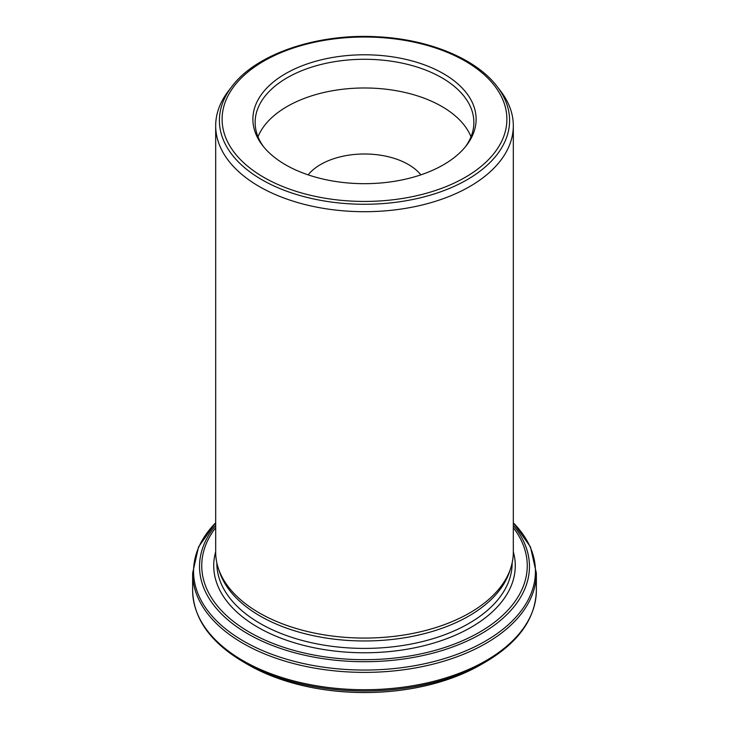 <?xml version="1.0" encoding="UTF-8"?>
<svg xmlns="http://www.w3.org/2000/svg" width="729" height="729" viewBox="0 0 729 729"><rect width="100%" height="100%" fill="white"/><g stroke="black" fill="none" stroke-linecap="round" stroke-linejoin="round"><path stroke-width="1.09" d="M218.381 568.438L219.529 571.882A147.65 85.247 0 0 0 260.098 616.005A147.65 85.247 0 0 0 407.766 637.228A147.65 85.247 0 0 0 509.471 571.882L510.619 568.438A148.816 85.922 180 0 1 408.103 634.303A148.816 85.922 180 0 1 259.269 612.907A148.816 85.922 180 0 1 218.381 568.438A148.816 85.922 180 0 1 215.684 552.154L215.684 125.78A148.816 85.922 0 0 0 259.269 186.533A148.816 85.922 0 0 0 421.453 205.159A148.816 85.922 0 0 0 513.316 125.78A148.816 85.922 0 0 0 500.349 90.706L496.95 86.304A145.089 83.762 180 0 1 446.777 189.494A145.089 83.762 180 0 1 261.902 179.735A145.089 83.762 180 0 1 232.05 86.304C256.444 53.718 317.644 33.188 377.631 36.796C428.725 39.257 475.982 58.639 496.95 86.304M513.316 125.78L513.316 552.154A148.816 85.922 180 0 1 510.619 568.438M256.225 669.067A164.435 94.934 0 0 0 266.231 673.733A164.435 94.934 0 0 0 462.769 673.733A164.435 94.934 0 0 0 472.775 669.067M232.05 86.304L228.651 90.706A148.816 85.922 0 0 0 215.684 125.78M420.852 174.86A62.011 35.803 0 0 0 364.5 153.992A62.011 35.803 0 0 0 308.148 174.86M285.568 164.8A111.619 64.444 0 0 0 466.396 145.536A111.619 64.444 0 0 0 364.5 54.784A111.619 64.444 0 0 0 262.604 145.536A111.619 64.444 0 0 0 285.568 164.8M471.007 136.77A109.368 63.141 0 0 0 364.5 87.981A109.368 63.141 0 0 0 257.993 136.77M465.339 146.866A109.368 63.141 0 0 0 473.868 122.417A109.368 63.141 0 0 0 364.5 59.277A109.368 63.141 0 0 0 255.132 122.417A109.368 63.141 0 0 0 263.661 146.866M263.816 177.357A142.383 82.204 0 0 0 502.035 140.506A142.383 82.204 0 0 0 327.649 39.822A142.383 82.204 0 0 0 263.816 177.357M216.85 562.916L216.85 563.171A147.65 85.247 0 0 0 260.098 623.45A147.65 85.247 0 0 0 420.998 641.921A147.65 85.247 0 0 0 512.15 563.171L512.15 562.916M513.316 525.372A164.964 95.244 180 0 1 459.78 644.217A164.964 95.244 180 0 1 247.851 633.82A164.964 95.244 180 0 1 215.684 525.372M215.684 527.678A162.758 93.968 0 0 0 249.409 632.171A162.758 93.968 0 0 0 456.554 643.215A162.758 93.968 0 0 0 513.316 527.678M266.231 673.733L248.124 664.693A164.581 95.016 0 0 0 480.876 664.693L462.769 673.733M480.876 664.693L485.377 662.087A170.951 98.697 180 0 1 243.623 662.087C210.49 642.513 193.495 618.648 192.638 590.499A171.862 99.226 0 0 0 242.976 660.665A171.862 99.226 0 0 0 430.265 682.171A171.862 99.226 0 0 0 536.362 590.499L536.362 573.158A171.862 99.226 180 0 1 430.265 664.83A171.862 99.226 180 0 1 242.976 643.324A171.862 99.226 180 0 1 192.638 573.158L192.638 590.499M215.684 522.784A170.951 98.697 0 0 0 243.623 641.146A170.951 98.697 0 0 0 467.945 649.931A170.951 98.697 0 0 0 513.316 522.784M215.684 551.753A150.775 87.043 0 0 0 257.893 627.277A150.775 87.043 0 0 0 433.217 643.206A150.775 87.043 0 0 0 513.316 551.753M248.124 664.693L243.623 662.087M485.377 662.087C518.51 642.513 535.505 618.648 536.362 590.499M513.316 522.72L530.466 546.932L536.362 573.158M215.684 522.72L198.534 546.932L192.638 573.158"/></g></svg>
